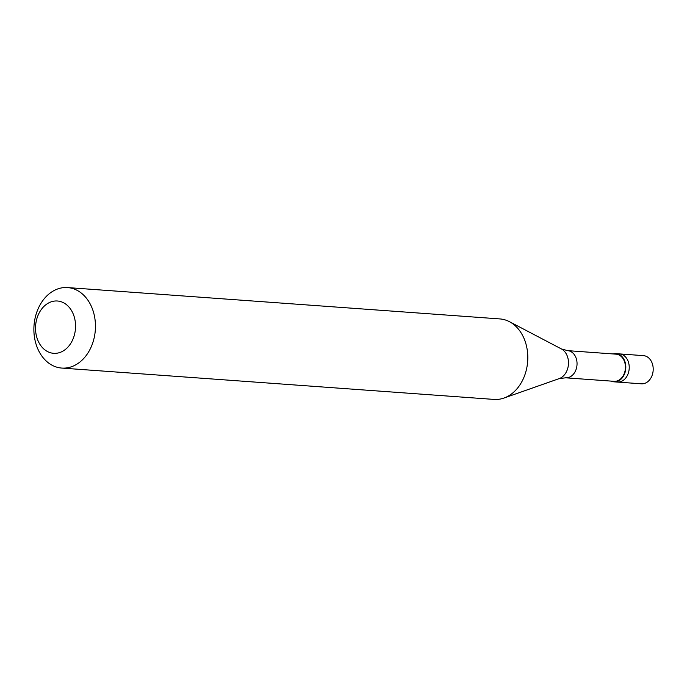 <?xml version="1.0" encoding="UTF-8"?>
<svg xmlns="http://www.w3.org/2000/svg" width="687" height="687" viewBox="0 0 687 687"><rect width="100%" height="100%" fill="white"/><g stroke="black" fill="none" stroke-linecap="round" stroke-linejoin="round"><path stroke-width="1.03" d="M614.023 381.826L641.409 383.81A14.126 10.752 -85.9 0 0 652.65 364.728A14.126 10.752 94.1 0 0 643.453 355.634L619.485 353.899A14.126 10.752 94.1 0 1 628.682 362.985A14.126 10.752 -85.9 0 1 617.441 382.066A14.126 10.752 -85.9 0 0 628.682 362.985A14.126 10.752 94.1 0 0 619.485 353.899L616.059 353.65A14.126 10.752 94.1 0 1 625.264 362.745A14.126 10.752 -85.9 0 1 614.023 381.826A14.126 10.752 -85.9 0 1 611.215 381.113M565.667 377.807L614.058 381.319A13.62 10.374 -85.9 0 0 624.895 362.916A13.62 10.374 94.1 0 0 616.024 354.157L567.642 350.645A13.62 10.374 94.1 0 1 576.513 359.413A13.62 10.374 -85.9 0 1 565.667 377.807L559.201 378.606A15.681 11.945 -85.9 0 0 567.874 357.944A15.681 11.945 94.1 0 0 561.356 348.919L509.428 321.679A40.353 30.726 94.1 0 1 526.216 344.9A40.353 30.726 -85.9 0 1 503.889 398.074A40.353 30.726 -85.9 0 1 494.09 399.422L61.753 368.069A40.353 30.726 -85.9 0 0 93.87 313.547A40.353 30.726 94.1 0 0 67.584 287.578A40.353 30.726 94.1 0 0 35.466 342.1A40.353 30.726 -85.9 0 0 61.753 368.069M36.557 336.441A26.226 19.975 -85.9 0 0 61.873 351.667A26.226 19.975 -85.9 0 0 74.522 317.883A26.226 19.975 94.1 0 0 49.206 302.658A26.226 19.975 94.1 0 0 36.557 336.441M613.182 353.951A14.126 10.752 94.1 0 1 616.059 353.65M67.584 287.578L499.93 318.931A40.353 30.726 94.1 0 1 509.428 321.679M559.201 378.606L503.889 398.074M567.642 350.645L561.356 348.919"/></g></svg>
